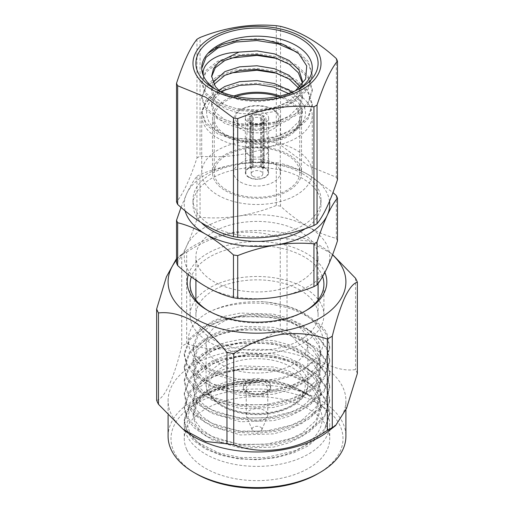 <?xml version="1.0" encoding="UTF-8"?>
<svg xmlns="http://www.w3.org/2000/svg" width="514" height="514" viewBox="0 0 514 514"><rect width="100%" height="100%" fill="white"/><g stroke="black" fill="none" stroke-linecap="round" stroke-linejoin="round"><path stroke-width="0.39" stroke-dasharray="2.57 1.93" d="M337.467 240.835A82.748 47.77 0 0 0 336.329 238.38C327.27 236.17 317.973 232.379 308.432 226.995C299 221.444 289.703 214.505 280.535 206.165L280.535 163.349C289.703 165.598 299 169.395 308.432 174.734L332.963 192.596M336.329 195.558L336.329 238.38M280.535 206.165A82.748 47.77 0 0 0 276.288 205.51C263.804 210.47 251.102 214.01 238.175 216.124C225.216 218.013 212.513 218.405 200.062 217.3L200.062 174.484C212.545 169.524 225.254 165.983 238.175 163.863C251.134 161.974 263.836 161.582 276.288 162.687L276.288 205.51M276.288 162.687A82.748 47.77 180 0 1 280.535 163.349M200.062 217.3A82.748 47.77 0 0 0 196.958 219.099C193.611 229.334 190.206 238.239 186.743 245.821C183.273 253.184 179.868 258.947 176.533 263.104M181.044 207.393L186.743 193.56C190.219 186.19 193.624 180.433 196.958 176.276L196.958 219.099M196.958 176.276A82.748 47.77 180 0 1 200.062 174.484M305.322 228.659A64.006 36.95 0 0 0 321.006 204.424A64.006 36.95 0 0 0 302.258 178.294A64.006 36.95 0 0 0 232.508 170.288A64.006 36.95 0 0 0 192.994 204.424A64.006 36.95 0 0 0 201.404 222.735M329.532 201.282A72.731 41.994 0 0 0 308.432 174.734A72.731 41.994 0 0 0 238.175 163.863A72.731 41.994 0 0 0 186.743 193.56A72.731 41.994 0 0 0 185.117 210.836M302.258 173.546A64.006 36.95 180 0 1 321.006 199.676A64.006 36.95 180 0 1 257 236.626A64.006 36.95 180 0 1 192.994 199.676A64.006 36.95 180 0 1 232.508 165.534A64.006 36.95 180 0 1 302.258 173.546M251.256 116.453L250.222 115.856A9.021 5.204 0 0 0 247.986 119.087A9.021 5.204 0 0 0 250.222 122.73L251.256 122.139A7.562 4.369 180 0 1 251.256 116.453L252.496 118.593A5.821 3.36 0 0 0 251.179 120.719A5.821 3.36 0 0 0 252.496 122.846L251.256 122.139M262.744 122.139L263.778 122.73A9.021 5.204 0 0 0 266.014 119.087A9.021 5.204 0 0 0 263.778 115.856L262.744 116.453A7.562 4.369 180 0 1 262.744 122.139L261.504 122.846A5.821 3.36 0 0 0 262.821 120.719A5.821 3.36 0 0 0 261.504 118.593L262.744 116.453M261.922 122.608A7.562 4.369 180 0 1 252.078 122.608L253.318 123.321A5.821 3.36 0 0 0 260.682 123.321L261.922 122.608L262.95 123.206A9.021 5.204 0 0 1 251.05 123.206L252.078 122.608M207.887 53.424L217.91 46.234L235.849 40.24L257 38.743L278.151 42.097L296.09 49.942L308.072 61.224L312.281 74.363L308.066 87.508L296.09 98.791L278.151 106.636L257 109.99L235.849 108.493L217.91 102.498L205.934 93.073L201.719 81.797L205.928 70.502L217.91 61.076L235.849 55.088L257 53.584L278.151 56.945L296.09 64.79L308.066 76.066L312.281 89.205L308.072 102.357L296.09 113.633L278.151 121.484L257 124.838L235.849 123.334L217.91 117.346L205.928 107.921L201.719 96.626L205.934 85.35L217.91 75.924L235.849 69.936L257 68.433L278.151 71.793L296.09 79.638L308.072 90.92L312.281 104.059L308.066 117.205L296.09 128.481L278.151 136.326L257 139.686L235.849 138.182L217.91 132.194L205.928 122.769L201.719 111.487L205.928 100.198L217.91 90.772L235.849 84.784L257 83.281L266.284 84.123C299.784 88.209 318.198 113.999 295.319 129.618C282.777 141.678 252.817 145.488 232.694 137.707C200.319 129.142 198.07 100.898 226.064 89.134A55.281 31.913 0 0 0 201.719 115.586A55.281 31.913 0 0 0 217.91 138.15A55.281 31.913 0 0 0 278.151 145.07A55.281 31.913 0 0 0 312.281 115.586A55.281 31.913 0 0 0 266.284 84.123M203.974 77.087L201.719 68.073M298.126 53.109L308.638 63.916L312.281 76.168L308.072 89.307L296.09 100.59L278.151 108.435L257 111.795L235.855 110.292L217.91 104.303L205.928 94.878L201.719 83.583L205.934 72.301L217.91 62.881L230.227 58.178M277.342 58.519L296.09 66.595L308.072 77.871L312.281 91.017L308.072 104.156L296.09 115.438L278.151 123.283L257 126.643L235.849 125.14L217.897 119.145L205.928 109.726L201.719 98.45L205.928 87.155L217.91 77.73L230.227 73.027M277.342 73.367L296.09 81.437L308.072 92.719L312.281 105.858L308.072 119.004L296.09 130.286L278.151 138.131L257 141.485L235.855 139.988L217.91 133.993L205.928 124.568L201.719 113.273L205.934 101.997L217.91 92.571L226.064 89.134M217.91 195.159A55.281 31.913 0 0 0 278.151 202.079A55.281 31.913 0 0 0 312.281 172.595A55.281 31.913 0 0 0 257 140.682A55.281 31.913 0 0 0 201.719 172.595A55.281 31.913 0 0 0 217.91 195.159M225.524 190.765A44.512 25.7 0 0 0 274.033 196.342A44.512 25.7 0 0 0 301.512 172.595A44.512 25.7 0 0 0 257 146.895A44.512 25.7 0 0 0 212.488 172.595A44.512 25.7 0 0 0 225.524 190.765M196.958 39.289L196.958 157.971C190.167 178.801 183.357 193.47 176.533 201.976M276.288 25.7L276.288 144.383C250.948 154.508 225.543 158.44 200.062 156.179L200.062 37.49M336.329 58.57L336.329 177.253L308.432 165.868L280.535 145.044L280.535 26.355M336.329 177.253A82.748 47.77 180 0 1 337.467 179.707M196.958 157.971A82.748 47.77 180 0 1 200.062 156.179M276.288 144.383A82.748 47.77 180 0 1 280.535 145.044M217.91 90.644L213.798 88.267L217.91 90.637A55.281 31.913 0 0 0 217.91 90.644A55.281 31.913 0 0 0 296.09 90.637A55.281 31.913 0 0 0 298.043 89.455M219.992 91.389L224.425 94.403L239.492 100.05L257.565 101.836L275.864 99.453L291.611 93.22L295.511 90.708M215.353 86.564L211.627 76.663M302.283 82.69L302.38 84.547L298.923 95.501L289.086 104.927L274.367 111.532L257 114.455L239.633 113.388L224.914 108.64L215.077 101.065L211.62 91.967L213.952 84.444M298.724 88.132L302.38 99.395L298.923 110.349L289.086 119.775L274.367 126.38L257 129.303L239.633 128.237L224.914 123.488L215.077 115.913L211.62 106.816L214.152 98.977L221.56 92.057M288.566 93.522L298.923 103.288L302.38 114.237L300.606 122.146L295.319 129.618M301.93 84.823L297.567 93.683L289.086 101.213L274.367 107.824L257 110.748L239.633 109.681L224.914 104.927L215.077 97.358L211.62 88.26L212.969 82.491M300.131 86.795L302.38 95.681L298.923 106.636L289.086 116.061L274.367 122.673L257 125.589L239.633 124.523L224.914 119.775L215.077 112.2L211.62 103.102L213.413 96.471L218.765 90.348M292.016 92.231L299.733 100.905L302.38 110.529L298.923 121.484L289.086 130.909L274.367 137.514L257 140.438L232.694 137.707M236.003 96.446A42.765 24.691 0 0 0 214.235 117.957A42.765 24.691 0 0 0 226.758 135.42A42.765 24.691 0 0 0 273.364 140.772A42.765 24.691 0 0 0 299.765 117.957A42.765 24.691 0 0 0 277.997 96.446M226.758 190.058A42.765 24.691 180 0 1 214.235 172.595A42.765 24.691 180 0 1 257 147.903A42.765 24.691 180 0 1 299.765 172.595A42.765 24.691 180 0 1 273.364 195.41A42.765 24.691 180 0 1 226.758 190.058M233.921 95.983A44.512 25.7 0 0 0 212.488 117.957A44.512 25.7 0 0 0 225.524 136.133A44.512 25.7 0 0 0 274.033 141.703A44.512 25.7 0 0 0 301.512 117.957A44.512 25.7 0 0 0 280.079 95.983M249.084 177.163A11.192 6.464 0 0 0 261.285 178.564A11.192 6.464 0 0 0 268.192 172.595A11.192 6.464 0 0 0 257 166.131A11.192 6.464 0 0 0 245.808 172.595A11.192 6.464 0 0 0 249.084 177.163M248.77 177.349A11.636 6.721 180 0 1 245.364 172.595A11.636 6.721 180 0 1 257 165.874A11.636 6.721 180 0 1 268.636 172.595A11.636 6.721 180 0 1 261.453 178.801A11.636 6.721 180 0 1 248.77 177.349M248.77 122.711A11.636 6.721 0 0 0 261.453 124.17A11.636 6.721 0 0 0 268.636 117.957A11.636 6.721 0 0 0 257 111.242A11.636 6.721 0 0 0 245.364 117.957A11.636 6.721 0 0 0 248.77 122.711M241.779 126.746A21.53 12.432 0 0 0 272.221 126.746A21.53 12.432 0 0 0 272.221 109.167A21.53 12.432 0 0 0 241.779 109.167A21.53 12.432 0 0 0 241.779 126.746M240.539 128.885A23.278 13.435 180 0 1 233.722 119.383A23.278 13.435 180 0 1 240.539 109.88A23.278 13.435 180 0 1 273.461 109.88A23.278 13.435 180 0 1 280.278 119.383A23.278 13.435 180 0 1 265.905 131.796A23.278 13.435 180 0 1 240.539 128.885M240.539 182.097A23.278 13.435 0 0 0 265.905 185.008A23.278 13.435 0 0 0 280.278 172.595A23.278 13.435 0 0 0 257 159.16A23.278 13.435 0 0 0 233.722 172.595A23.278 13.435 0 0 0 240.539 182.097M249.084 155.228A11.192 6.464 0 0 0 261.285 156.629A11.192 6.464 0 0 0 268.192 150.66A11.192 6.464 0 0 0 268.186 150.403A11.192 6.464 0 0 0 265.385 146.381A11.192 6.464 0 0 0 253.248 144.569A11.192 6.464 0 0 0 245.814 150.403A11.192 6.464 0 0 0 245.808 150.66A11.192 6.464 0 0 0 249.084 155.228M250.222 115.856L249.881 122.66L250.703 122.184L251.05 115.38A9.021 5.204 0 0 1 262.95 115.38L263.296 122.184L264.119 122.66L263.778 115.856M263.778 122.73L264.119 129.933L263.296 130.408L262.95 123.206M251.05 123.206L250.703 130.408L249.881 129.933L250.222 122.73M253.318 118.117L252.078 115.978A7.562 4.369 180 0 1 261.922 115.978L260.682 118.117A5.821 3.36 0 0 0 253.318 118.117L253.318 161.826A5.821 3.36 0 0 0 252.496 162.302L252.496 118.593M262.95 115.38L261.922 115.978M252.078 115.978L251.05 115.38M260.682 123.321L260.682 167.031A5.821 3.36 0 0 0 261.504 166.555L261.504 122.846M252.496 122.846L252.496 166.555A5.821 3.36 0 0 0 252.888 166.806A5.821 3.36 0 0 0 253.318 167.031L253.318 123.321M252.888 176.308A5.821 3.36 0 0 0 259.229 177.034A5.821 3.36 0 0 0 262.821 173.931A5.821 3.36 0 0 0 257 170.571A5.821 3.36 0 0 0 251.179 173.931A5.821 3.36 0 0 0 252.888 176.308M261.504 118.593L261.504 162.302A5.821 3.36 0 0 0 260.682 161.826L260.682 118.117M253.318 161.826L250.703 160.317L249.881 160.792L252.496 162.302M249.881 160.792L249.881 122.66M250.703 160.317L250.703 122.184M260.682 167.031L263.296 168.541L264.119 168.065L264.119 129.933M263.296 168.541L263.296 130.408M264.119 168.065L261.504 166.555M261.504 162.302L264.119 160.792L263.296 160.317L263.296 122.184M264.119 160.792L264.119 122.66M263.296 160.317L260.682 161.826M252.496 166.555L249.881 168.065L250.703 168.541L250.703 130.408M249.881 168.065L249.881 129.933M250.703 168.541L253.318 167.031M308.432 226.995A72.731 41.994 180 0 1 327.257 267.556A72.731 41.994 180 0 1 275.825 297.246A72.731 41.994 180 0 1 205.568 286.382A72.731 41.994 180 0 1 186.743 245.821A72.731 41.994 180 0 1 238.175 216.124A72.731 41.994 180 0 1 308.432 226.995M300.202 231.743A61.095 35.273 180 0 1 318.095 256.685A61.095 35.273 180 0 1 257 291.958A61.095 35.273 180 0 1 195.905 256.685A61.095 35.273 180 0 1 233.619 224.098A61.095 35.273 180 0 1 300.202 231.743M300.202 290.185A61.095 35.273 0 0 0 233.619 282.533A61.095 35.273 0 0 0 195.905 315.127A61.095 35.273 0 0 0 213.798 340.069A61.095 35.273 0 0 0 280.381 347.715A61.095 35.273 0 0 0 318.095 315.127A61.095 35.273 0 0 0 300.202 290.185M208.678 310.964A66.916 38.634 0 0 0 209.686 311.561A66.916 38.634 0 0 0 304.314 311.561A66.916 38.634 0 0 0 305.322 310.964M322.586 276.577A66.916 38.634 0 0 0 256.749 245.608A66.916 38.634 0 0 0 191.317 276.86M209.686 311.561L207.624 310.372L209.686 311.561M195.661 299.681A66.916 38.634 0 0 0 190.084 315.127A66.916 38.634 0 0 0 209.686 342.44A66.916 38.634 0 0 0 282.61 350.818A66.916 38.634 0 0 0 323.916 315.127A66.916 38.634 0 0 0 318.339 299.681M318.095 299.366A66.916 38.634 0 0 0 257 276.493A66.916 38.634 0 0 0 195.905 299.366M261.78 428.406A4.947 2.853 0 0 0 255.779 426.382A4.947 2.853 0 0 0 252.194 429.82A4.947 2.853 0 0 0 257 432.004A4.947 2.853 0 0 0 261.806 429.82A4.947 2.853 0 0 0 261.78 428.406M267.396 413.288A10.762 6.213 0 0 0 255.593 408.733A10.762 6.213 0 0 0 246.238 414.894A10.762 6.213 0 0 0 246.54 416.359A10.762 6.213 0 0 0 257 421.107A10.762 6.213 0 0 0 267.46 416.359A10.762 6.213 0 0 0 267.762 414.894A10.762 6.213 0 0 0 267.396 413.288M267.396 387.158A10.762 6.213 0 0 0 255.593 382.602A10.762 6.213 0 0 0 246.238 388.764A10.762 6.213 0 0 0 257 394.977A10.762 6.213 0 0 0 267.762 388.764A10.762 6.213 0 0 0 267.396 387.158M270.21 386.721A13.672 7.896 0 0 0 255.214 380.938A13.672 7.896 0 0 0 243.328 388.764A13.672 7.896 0 0 0 257 396.66A13.672 7.896 0 0 0 270.672 388.764A13.672 7.896 0 0 0 270.21 386.721M270.21 384.344A13.672 7.896 180 0 1 270.672 386.387A13.672 7.896 180 0 1 257 394.283A13.672 7.896 180 0 1 243.328 386.387A13.672 7.896 180 0 1 255.214 378.561A13.672 7.896 180 0 1 270.21 384.344M306.177 336.021A50.912 29.394 0 0 0 250.357 314.484A50.912 29.394 0 0 0 206.088 343.628A50.912 29.394 0 0 0 257 373.023A50.912 29.394 0 0 0 307.912 343.628A50.912 29.394 0 0 0 306.177 336.021M314.607 359.646L302.206 370.421L289.221 376.723L273.544 381.073L240.456 382.178L211.794 373.723L201.488 366.508L195.243 358.277L193.065 349.25L198.057 335.815L211.794 324.816L224.779 319.56L240.456 316.367L273.544 317.466L288.714 321.591L302.206 328.118L312.512 336.49L318.757 345.768L320.935 355.849L315.943 371.018L302.206 383.617L289.221 389.92L273.544 394.27L240.456 395.375L211.794 386.92L201.488 379.705L195.243 371.474L193.065 362.447L198.057 349.012L211.794 338.019L224.779 332.757L240.456 329.564L273.544 330.663L288.714 334.787L302.206 341.315L312.512 349.687L318.757 358.965L320.935 369.046L315.943 384.215L302.206 396.814L289.221 403.117L273.544 407.467L240.456 408.572L211.794 400.117L201.488 392.902L195.243 384.671L193.065 375.644L198.057 362.209L211.794 351.216L224.779 345.954L240.456 342.761L273.544 343.86L288.714 347.984L302.206 354.512L312.512 362.884L318.757 372.162L320.935 382.243L315.943 397.412L302.206 410.011L289.221 416.314L273.544 420.664L240.456 421.769L211.794 413.314L201.488 406.099L195.243 397.868L193.065 388.841L198.057 375.406L211.794 364.413L224.779 359.151L240.456 355.958L273.544 357.057L288.714 361.181L302.206 367.709L312.512 376.081L318.757 385.359L320.935 395.439L315.943 410.609L302.206 423.208L289.221 429.511L273.544 433.867L240.456 434.966L211.794 426.511L201.488 419.296L195.243 411.065L193.065 402.038L198.057 388.603L211.794 377.61L224.779 372.348L240.456 369.155L273.544 370.253L288.714 374.378L302.206 380.906L312.512 389.278L318.757 398.556L320.935 408.636L315.943 423.806L302.206 436.405L289.221 442.708L273.544 447.064L240.456 448.163L211.794 439.708L201.488 432.492L195.243 424.262L193.065 415.235L198.057 401.8L211.794 390.807L219.298 387.402A63.935 36.912 180 0 1 302.206 391.109A63.935 36.912 180 0 1 308.072 395.009C313.309 399.089 317.067 403.439 319.348 408.071C330.02 427.687 309.081 451.157 274.367 457.235C240.282 464.315 199.342 452.423 189.698 432.313L186.993 423.388L189.274 411.181L197.17 400.894L205.568 394.707A72.731 41.994 180 0 1 259.486 382.429L229.989 384.504L205.568 392.959L189.949 405.585L184.269 420.985L186.743 431.323L193.842 440.768L205.568 449.05L220.924 455.237L238.175 458.816L256.666 459.728L275.825 457.717L293.655 452.847L308.432 445.747L324.051 431.529L329.731 414.387L327.257 402.989L320.158 392.51L308.432 383.065L293.076 375.715L275.825 371.095L257.334 369.148L238.175 369.996L220.345 373.71L205.568 379.762L189.949 392.388L184.269 407.788L186.743 418.126L193.842 427.571L205.568 435.853L220.924 442.04L238.175 445.619L256.666 446.531L275.825 444.52L293.655 439.65L308.432 432.55L324.051 418.332L329.731 401.19L327.257 389.792L320.158 379.313L308.432 369.868L293.076 362.518L275.825 357.898L257.334 355.945L238.175 356.8L220.345 360.513L205.568 366.566L189.949 379.191L184.269 394.591L186.743 404.929L193.842 414.374L205.568 422.656L220.924 428.843L238.175 432.422L256.666 433.334L275.825 431.323L293.655 426.453L308.432 419.353L324.051 405.135L329.731 387.993L327.257 376.595L320.158 366.109L308.432 356.671L293.076 349.321L275.825 344.701L257.334 342.748L238.175 343.603L220.345 347.316L205.568 353.369L189.949 365.994L184.269 381.394L186.743 391.732L193.842 401.177L205.568 409.459L220.924 415.646L238.175 419.225L256.666 420.137L275.825 418.126L293.655 413.256L308.432 406.156L324.051 391.938L329.731 374.796L327.257 363.398L320.158 352.912L308.432 343.474L293.076 336.124L275.825 331.504L257.334 329.551L238.175 330.406L220.345 334.119L205.568 340.172L189.949 352.797L184.269 368.197L186.743 378.535L193.842 387.974L205.568 396.262L220.924 402.449L238.175 406.028L256.666 406.94L275.825 404.929L293.655 400.059L308.432 392.959L324.051 378.741L329.731 361.599L327.257 350.201L320.158 339.715L308.432 330.277L293.076 322.927L275.825 318.307L257.334 316.354L238.175 317.209L220.345 320.922L205.568 326.975L189.949 339.6L184.269 355.001L186.743 365.338L193.842 374.777L205.568 383.065L220.924 389.252L238.175 392.831L256.666 393.743L275.825 391.732L293.655 386.862L308.432 379.762L324.051 365.538L329.731 348.402L327.257 337.004C321.61 322.612 299.662 308.998 275.825 305.11C254.302 300.883 227.047 303.446 209.898 311.632C224.669 304.571 241.638 301.262 260.804 301.712C307.507 303.421 339.458 336.246 314.607 359.646C300.452 377.848 258.805 386.053 228.28 376.608L207.232 367.728L195.243 354.975L193.065 345.954L198.057 332.519L211.794 321.52L224.779 316.258L240.456 313.065L273.544 314.163L288.714 318.288L302.206 324.816L312.512 333.188L318.757 342.465L320.935 352.553L315.943 367.722L302.206 380.321L289.221 386.624L273.544 390.974L240.456 392.073L211.794 383.617L201.488 376.409L195.243 368.172L193.065 359.151L198.057 345.716L211.794 334.717L224.779 329.455L240.456 326.262L273.544 327.36L288.714 331.485L302.206 338.019L312.512 346.385L318.757 355.662L320.935 365.75L315.943 380.919L302.206 393.518L289.221 399.821L273.544 404.171L240.456 405.27L211.794 396.814L201.488 389.606L195.243 381.369L193.065 372.348L198.057 358.913L211.794 347.914L224.779 342.652L240.456 339.458L273.544 340.557L288.714 344.682L302.206 351.216L312.512 359.582L318.757 368.859L320.935 378.946L315.943 394.116L302.206 406.715L289.221 413.018L273.544 417.368L240.456 418.467L211.794 410.011L201.488 402.803L195.243 394.566L193.065 385.545L198.057 372.11L211.794 361.111L224.779 355.849L240.456 352.655L273.544 353.754L288.714 357.879L302.206 364.413L312.512 372.779L318.757 382.056L320.935 392.143L315.943 407.313L302.206 419.912L289.221 426.215L273.544 430.565L240.456 431.664L211.794 423.208L201.488 415.999L195.243 407.763L193.065 398.742L198.057 385.307L211.794 374.308L224.779 369.046L240.456 365.852L273.544 366.957L288.714 371.076L302.206 377.61L312.512 385.975L318.757 395.253L320.935 405.34L315.943 420.51L302.206 433.109L289.221 439.412L273.544 443.762L240.456 444.861L211.794 436.405L201.488 429.196L195.243 420.96L193.065 411.939L198.057 398.504L211.794 387.505L224.779 382.243L240.456 379.049L273.544 380.154L292.472 385.763L308.072 395.009M228.28 376.608C183.729 366.88 174.522 329.32 209.898 311.632M259.486 382.429L230.574 385.14L206.519 394.154M219.298 387.402L239.999 382.133L263.766 381.581L287.474 385.866L309.447 395.305L293.7 387.537L275.825 382.692L257.334 380.739L238.175 381.594L220.345 385.307L205.568 391.36L189.949 403.985L184.269 419.385L186.743 429.723L197.504 442.291L218.662 452.937L240.231 457.46L265.924 457.531L294.997 450.739L311.054 442.458L324.63 429.061L329.731 412.787L327.257 401.389L316.495 387.376L295.338 374.969L273.769 369.148L248.076 367.581L219.003 372.521L202.946 379.666L189.37 391.552L184.269 406.188L186.743 416.526L197.504 429.087L218.662 439.74L240.231 444.263L265.924 444.334L294.997 437.542L311.054 429.261L324.63 415.865L329.731 399.59L327.257 388.192L316.495 374.179L295.338 361.772L273.769 355.951L248.076 354.384L219.003 359.325L202.946 366.469L189.37 378.355L184.269 392.992L186.743 403.329L197.504 415.89L218.662 426.543L240.231 431.066L265.924 431.137L294.997 424.339L311.054 416.064L324.63 402.668L329.731 386.393L327.257 374.995L316.495 360.982L295.338 348.576L273.769 342.754L248.076 341.187L219.003 346.128L202.946 353.272L189.37 365.158L184.269 379.795L186.743 390.132L197.504 402.693L218.662 413.346L240.231 417.869L265.924 417.94L294.997 411.142L311.054 402.867L324.63 389.464L329.731 373.196L327.257 361.798L316.495 347.785L295.338 335.379L273.769 329.551L248.076 327.99L219.003 332.931L202.946 340.075L189.37 351.961L184.269 366.598L186.743 376.935L197.504 389.496L218.662 400.149L240.231 404.672L265.924 404.743L294.997 397.945L311.054 389.67L324.63 376.267L329.731 359.999L327.257 348.601L316.495 334.588L295.338 322.175L273.769 316.354L248.076 314.793L219.003 319.734L202.946 326.878L189.37 338.765L184.269 353.401L186.743 363.739L197.504 376.299L218.662 386.952L240.231 391.475L265.924 391.546L294.997 384.748L311.054 376.473L324.63 363.07L329.731 346.802L327.257 335.404C327.026 330.187 318.776 322.445 302.502 312.171C295.184 308.689 288.547 306.286 282.597 304.956C269.863 302.463 262.596 301.377 260.804 301.712M309.447 395.305A72.731 41.994 180 0 1 329.731 424.397A72.731 41.994 180 0 1 266.496 466.031A72.731 41.994 180 0 1 186.743 435.268A72.731 41.994 180 0 1 184.269 424.397A72.731 41.994 180 0 1 205.568 394.707M186.743 449.519A72.731 41.994 0 0 0 266.496 480.282A72.731 41.994 0 0 0 329.731 438.648A72.731 41.994 0 0 0 257 396.66A72.731 41.994 0 0 0 184.269 438.648A72.731 41.994 0 0 0 186.743 449.519M317.813 473.76A85.999 49.652 0 0 0 340.069 425.798A85.999 49.652 0 0 0 214.004 395.651A85.999 49.652 0 0 0 196.187 473.76M168.091 436.277A88.909 51.329 180 0 1 245.396 385.384A88.909 51.329 180 0 1 342.877 422.99A88.909 51.329 180 0 1 345.909 436.277M185.432 431.098A88.909 51.329 180 0 1 168.091 400.644A88.909 51.329 180 0 1 245.396 349.751A88.909 51.329 180 0 1 342.877 387.357A88.909 51.329 180 0 1 345.909 400.644A88.909 51.329 180 0 1 328.568 431.098M156.642 400.342C164.429 399.012 173.989 378.323 181.718 346.308A103.018 59.476 0 0 1 186.672 343.448C215.726 354.397 251.397 348.781 280.265 328.966A103.018 59.476 0 0 1 287.03 330.014C308.304 357.738 334.408 372.721 355.547 369.572A103.018 59.476 0 0 1 356.51 371.519A103.018 59.476 0 0 1 357.358 373.479M186.672 343.448L186.672 252.136A103.018 59.476 0 0 0 181.718 254.995L181.718 346.308M186.672 252.136C201.475 242.402 217.049 236.067 233.395 233.131C249.746 230.972 265.365 232.482 280.265 237.661L280.265 328.966M287.03 330.014L287.03 238.708A103.018 59.476 0 0 0 280.265 237.661M355.547 278.26L355.547 369.572M287.03 238.708L308.432 241.04L331.016 253.338L332.622 254.623M176.533 258.613L181.718 254.995M176.533 260.039A88.909 51.329 180 0 1 185.432 251.41A88.909 51.329 180 0 1 328.568 251.41A88.909 51.329 180 0 1 332.552 254.809M188.336 274.553A69.827 40.31 180 0 1 255.098 241.567A69.827 40.31 180 0 1 324.874 272.407M215.957 89.455A55.281 31.913 0 0 0 217.91 90.637L224.425 94.403M303.369 379.216C301.596 371.095 279.063 354.673 244.574 359.62C210.425 365.293 205.131 386.02 210.631 393.563C212.404 401.678 234.937 418.107 269.426 413.16C303.575 407.486 308.869 386.759 303.369 379.216M306.177 376.409A50.912 29.394 0 0 0 250.369 354.872A50.912 29.394 0 0 0 206.088 383.997A50.912 29.394 0 0 0 256.981 413.41A50.912 29.394 0 0 0 307.912 384.016A50.912 29.394 0 0 0 306.177 376.409M192.994 199.676L192.994 204.424M321.006 199.676L321.006 204.424M312.281 76.168L312.281 74.363M312.281 91.017L312.281 89.211M201.719 83.589L201.719 81.79M312.281 105.858L312.281 104.059M201.719 98.437L201.719 96.632M312.281 172.595L312.281 115.586M201.719 172.595L201.719 115.586M201.719 113.286L201.719 111.487M291.611 93.227L300.202 88.267M211.62 76.156L211.62 77.126M302.38 80.833L302.38 84.547M211.62 88.26L211.62 91.967M302.38 95.681L302.38 99.395M211.62 103.102L211.62 106.816M302.38 110.529L302.38 114.237M214.235 117.957L214.235 172.595M299.765 117.957L299.765 172.595M212.488 117.957L212.488 172.595M301.512 117.957L301.512 172.595M245.364 117.957L245.364 172.595M268.636 117.957L268.636 172.595M233.722 119.383L233.722 172.595M280.278 119.383L280.278 172.595M268.192 172.595L268.192 150.66M245.808 172.595L245.808 150.66M247.986 119.087L245.814 150.403M266.014 119.087L268.186 150.403M262.821 173.931L262.821 120.719M251.179 173.931L251.179 120.719M241.779 109.167L240.539 109.88M272.221 109.167L273.461 109.88M318.095 315.127L318.095 300.003M318.095 283.445L318.095 256.685M195.905 315.127L195.905 300.003M195.905 280.201L195.905 256.685M323.916 315.127L323.916 284.242M190.084 315.127L190.084 284.242M261.806 429.82L267.46 416.359M252.194 429.82L246.54 416.359M267.762 414.894L267.762 388.764M246.238 414.894L246.238 388.764M270.672 388.764L270.672 386.387M243.328 388.764L243.328 386.387M206.088 343.628L206.088 384.016C205.234 400.001 228.762 414.785 256.062 414.631C283.985 415.428 308.83 400.425 307.912 384.016L307.912 343.628M193.065 349.25L193.065 345.954M320.935 355.849L320.935 352.553M193.065 362.447L193.065 359.151M320.935 369.046L320.935 365.75M193.065 375.644L193.065 372.348M320.935 382.243L320.935 378.946M193.065 388.841L193.065 385.545M320.935 395.439L320.935 392.143M193.065 402.038L193.065 398.742M320.935 408.636L320.935 405.34M193.065 415.235L193.065 411.939M302.206 391.109L308.342 394.649M184.269 419.385L184.269 420.985M184.269 424.397L184.269 438.648M329.731 424.397L329.731 438.648M184.269 406.188L184.269 407.788M329.731 412.787L329.731 414.387M184.269 392.992L184.269 394.591M329.731 399.59L329.731 401.19M184.269 379.795L184.269 381.394M329.731 386.393L329.731 387.993M184.269 366.598L184.269 368.197M329.731 373.196L329.731 374.796M184.269 353.401L184.269 355.001M329.731 359.999L329.731 361.599M329.731 346.802L329.731 348.402M345.909 409.838L345.909 400.644M168.091 415.325L168.091 400.644M185.432 251.41L178.397 256.923M328.568 251.41L331.022 253.338M304.314 311.561L306.376 310.372"/><path stroke-width="0.77" d="M337.467 240.835L337.467 198.012C334.119 202.195 330.72 207.952 327.257 215.295C323.781 222.89 320.376 231.801 317.042 242.017L317.042 284.84C320.389 280.657 323.794 274.9 327.257 267.556C330.727 259.962 334.132 251.05 337.467 240.835M332.963 192.596L336.329 195.558A82.748 47.77 180 0 1 337.467 198.012M177.671 265.552C186.845 273.891 196.142 280.83 205.568 286.382C215.109 291.766 224.412 295.556 233.465 297.767L233.465 254.944C224.412 246.694 215.109 239.755 205.568 234.121C196.142 228.781 186.845 224.984 177.671 222.735L177.671 265.552A82.748 47.77 0 0 1 176.533 263.104L176.533 220.281L181.044 207.393M177.671 222.735A82.748 47.77 180 0 1 176.533 220.281M233.465 297.767A82.748 47.77 0 0 0 237.712 298.422C250.196 299.521 262.898 299.129 275.825 297.246C288.784 295.132 301.487 291.592 313.938 286.632L313.938 243.809C301.455 242.717 288.746 243.109 275.825 244.992C262.866 247.106 250.164 250.646 237.712 255.606L237.712 298.422M237.712 255.606A82.748 47.77 180 0 1 233.465 254.944M313.938 286.632A82.748 47.77 0 0 0 317.042 284.84M317.042 242.017A82.748 47.77 180 0 1 313.938 243.809M201.404 222.735A64.006 36.95 0 0 0 305.322 228.659M185.117 210.836A72.731 41.994 0 0 0 205.568 234.121A72.731 41.994 0 0 0 275.825 244.992A72.731 41.994 0 0 0 327.257 215.295A72.731 41.994 0 0 0 329.532 201.282M295.511 90.708L305.644 79.021L306.729 65.92L298.75 53.668L283.208 44.365L262.93 39.424L241.323 39.552L221.977 44.506L207.887 53.424A55.281 31.913 0 0 0 201.719 68.073A55.281 31.913 0 0 0 203.974 77.087L203.974 77.087C199.278 65.503 214.544 52.679 238.978 52.113L219.048 61.796L213.522 68.664L211.62 76.156L215.353 86.564L219.992 91.389M201.726 68.42L206.05 57.305L217.91 48.033L235.849 42.045L257 40.542L278.151 43.902L296.09 51.747L298.126 53.109M230.227 58.178L257 55.39L277.342 58.519M230.227 73.027L257 70.238L277.342 73.367M177.671 204.431C196.322 221.405 214.923 232.142 233.465 236.639L233.465 117.957L205.568 97.133L177.671 85.742L177.671 204.431A82.748 47.77 180 0 1 176.533 201.976L176.533 83.294C183.325 62.457 190.129 47.789 196.958 39.289A82.748 47.77 0 0 1 200.062 37.49C225.402 27.37 250.806 23.438 276.288 25.7A82.748 47.77 0 0 1 280.535 26.355C299.18 30.917 317.781 41.653 336.329 58.57A82.748 47.77 0 0 1 337.467 61.025C330.675 69.448 323.871 84.116 317.042 105.029L317.042 223.712C323.833 215.289 330.643 200.621 337.467 179.707L337.467 61.025M237.712 237.301C263.052 239.582 288.457 235.656 313.938 225.505L313.938 106.822C288.598 104.541 263.194 108.467 237.712 118.612L237.712 237.301A82.748 47.77 180 0 1 233.465 236.639M317.042 223.712A82.748 47.77 180 0 1 313.938 225.505M211.742 89.455A64.006 36.95 0 0 0 318.828 72.885A64.006 36.95 0 0 0 240.436 27.627A64.006 36.95 0 0 0 211.742 89.455M233.465 117.957A82.748 47.77 0 0 0 237.712 118.612M313.938 106.822A82.748 47.77 0 0 0 317.042 105.029M176.533 83.294A82.748 47.77 0 0 0 177.671 85.742M213.798 88.267L213.798 88.267A61.095 35.273 180 0 1 213.798 38.383A61.095 35.273 180 0 1 300.202 38.383A61.095 35.273 180 0 1 300.202 88.267A61.095 35.273 180 0 1 213.798 88.267M211.627 76.663L215.25 67.809L224.914 60.453L239.633 55.705L257 54.638L274.367 57.555L289.086 64.166L298.313 72.699L302.283 82.69M213.952 84.444L224.914 75.301L239.633 70.546L257 69.48L274.367 72.403L289.086 79.008L298.724 88.132M221.56 92.057L224.914 90.149L239.633 85.395L257 84.328L274.013 87.149L288.566 93.522M238.978 52.113L257 50.925L274.367 53.848L289.086 60.453L298.923 69.878L302.38 80.833L301.93 84.823M212.969 82.491L224.914 71.587L239.633 66.839L257 65.773L274.367 68.69L289.086 75.301L300.131 86.795M218.765 90.348L224.914 86.436L239.633 81.681L257 80.614L274.367 83.538L289.086 90.149L292.016 92.231M277.997 96.446A42.765 24.691 0 0 0 236.003 96.446M280.079 95.983A44.512 25.7 0 0 0 233.921 95.983M305.322 310.964A66.916 38.634 0 0 0 323.916 284.242A66.916 38.634 0 0 0 322.586 276.577M191.317 276.86A66.916 38.634 0 0 0 190.084 284.242A66.916 38.634 0 0 0 208.678 310.964M194.131 472.572L196.187 473.76A85.999 49.652 0 0 0 317.813 473.76L319.869 472.572A88.909 51.329 180 0 1 194.131 472.572A88.909 51.329 180 0 1 168.091 436.277L168.091 415.325M345.909 409.838L345.909 436.277A88.909 51.329 180 0 1 319.869 472.572M332.622 254.623L355.547 278.26A103.018 59.476 0 0 1 357.358 282.167L357.358 373.479L346.584 408.232L335.603 425.592L328.568 431.098A88.909 51.329 180 0 1 185.432 431.098L182.984 429.184L158.453 404.248A103.018 59.476 0 0 1 156.642 400.342L156.642 309.03L166.407 276.821L176.533 258.613M335.603 425.592L332.282 427.513A103.018 59.476 0 0 1 327.328 430.372C298.274 450.309 262.603 455.732 233.735 444.854A103.018 59.476 0 0 1 226.97 443.807L205.568 441.475L182.984 429.184M357.358 282.167C353.394 283.265 349.218 288.335 344.836 297.368C340.461 307.173 336.272 320.119 332.282 336.201L332.282 427.513M327.328 430.372L327.328 339.06A103.018 59.476 0 0 0 332.282 336.201M327.328 339.06C312.525 333.907 296.951 332.391 280.605 334.518C264.254 337.409 248.635 343.75 233.735 353.542L233.735 444.854M226.97 443.807L226.97 352.495A103.018 59.476 0 0 0 233.735 353.542M226.97 352.495C216.137 338.797 204.733 328.285 192.763 320.974C180.793 314.427 169.357 311.747 158.453 312.936L158.453 404.248M158.453 312.936A103.018 59.476 180 0 1 157.49 310.996A103.018 59.476 180 0 1 156.642 309.03M332.552 254.809A88.909 51.329 180 0 1 292.318 328.973A88.909 51.329 180 0 1 171.123 295.152A88.909 51.329 180 0 1 176.533 260.039M324.874 272.407A69.827 40.31 180 0 1 306.376 310.372A69.827 40.31 180 0 1 207.624 310.372L207.624 310.372A69.827 40.31 180 0 1 188.336 274.553M298.043 89.455A55.281 31.913 0 0 0 288.457 41.833A55.281 31.913 0 0 0 207.887 53.424M203.974 77.087A55.281 31.913 0 0 0 215.957 89.455M318.095 300.003L318.095 283.445M195.905 300.003L195.905 280.201"/></g></svg>
